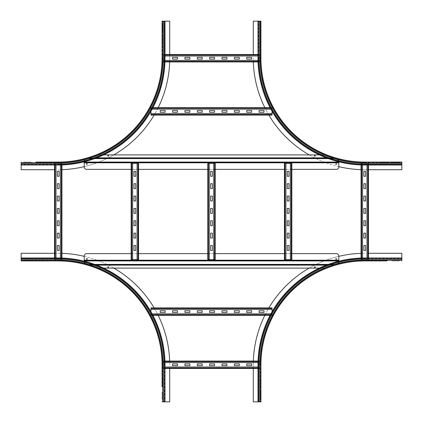 <?xml version="1.0" encoding="UTF-8"?>
<svg xmlns="http://www.w3.org/2000/svg" width="423" height="423" viewBox="0 0 423 423"><rect width="100%" height="100%" fill="white"/><g stroke="black" fill="none" stroke-linecap="round" stroke-linejoin="round"><path stroke-width="0.32" stroke-dasharray="2.12 1.59" d="M387.019 260.446L379.6 260.446L387.019 260.446L387.019 260.943L387.019 260.446M379.6 260.943L387.019 260.943L379.6 260.943L379.6 260.446L379.6 260.943M399.375 260.446L391.962 260.446L399.375 260.446L399.375 260.943L399.375 260.446M391.962 260.943L399.375 260.943L391.962 260.943L391.962 260.446L391.962 260.943M260.943 379.6L260.446 379.6L260.446 387.019L260.446 379.6L260.943 379.6L260.943 387.019L260.943 379.6M260.943 387.019L260.446 387.019L260.943 387.019M401.85 258.966L401.85 257.977L401.85 259.955L401.85 258.966L364.769 258.966L364.769 258.469L401.85 258.469L364.769 258.469A106.3 106.3 0 0 0 258.469 364.769A106.3 106.3 0 0 1 364.769 258.469A106.3 106.3 0 0 0 258.469 364.769L258.469 401.85L260.943 401.85L260.943 364.769L259.955 364.769A104.814 104.814 0 0 1 364.769 259.955L401.85 259.955L401.85 260.446L401.85 253.277L368.475 253.277M364.769 260.446L401.85 260.446L364.769 260.446L364.769 259.955L364.769 260.446A104.322 104.322 0 0 0 260.446 364.769A104.322 104.322 0 0 1 364.769 260.446A104.322 104.322 0 0 0 260.446 364.769L260.446 401.85L257.977 401.85L257.977 364.769A106.792 106.792 0 0 1 364.769 257.977L401.85 257.977M401.85 260.943L401.85 259.955L364.769 259.955L401.85 259.955M260.943 391.962L260.446 391.962L260.446 399.375L260.446 391.962L260.943 391.962L260.943 399.375L260.943 391.962M260.943 399.375L260.446 399.375L260.943 399.375M253.277 368.475L253.277 364.769A111.492 111.492 0 0 1 364.769 253.277A111.492 111.492 0 0 0 361.062 253.34M260.446 364.769L259.955 364.769L260.446 364.769L260.446 401.85L253.277 401.85L253.277 364.769A111.492 111.492 0 0 1 253.34 361.062M264.84 315.325A111.492 111.492 0 0 1 268.864 307.912M309.202 268.108A111.492 111.492 0 0 1 338.828 256.338M364.769 258.966A105.803 105.803 0 0 0 258.966 364.769L258.469 364.769L258.469 401.85M260.446 35.981L260.446 43.4L260.446 35.981L260.943 35.981L260.943 43.4L260.943 35.981L260.446 35.981M260.943 43.4L260.446 43.4L260.943 43.4M260.446 23.625L260.446 31.038L260.446 23.625L260.943 23.625L260.943 31.038L260.943 23.625L260.446 23.625M260.943 31.038L260.446 31.038L260.943 31.038M379.6 162.057L379.6 162.554L387.019 162.554L379.6 162.554L379.6 162.057L387.019 162.057L379.6 162.057M387.019 162.057L387.019 162.554L387.019 162.057M258.966 21.15L257.977 21.15L259.955 21.15L258.966 21.15L258.966 58.231L258.469 58.231L258.469 21.15L258.469 58.231A106.3 106.3 0 0 0 364.769 164.531A106.3 106.3 0 0 1 258.469 58.231A106.3 106.3 0 0 0 364.769 164.531L401.85 164.531L401.85 162.057L364.769 162.057L364.769 163.045A104.814 104.814 0 0 1 259.955 58.231L259.955 21.15L260.446 21.15L253.277 21.15L253.277 54.525M260.446 58.231L260.446 21.15L260.446 58.231L259.955 58.231L260.446 58.231A104.322 104.322 0 0 0 364.769 162.554A104.322 104.322 0 0 1 260.446 58.231A104.322 104.322 0 0 0 364.769 162.554L401.85 162.554L401.85 165.023L364.769 165.023A106.792 106.792 0 0 1 257.977 58.231L257.977 21.15M364.769 162.554L401.85 162.554L401.85 163.045L364.769 163.045L364.769 162.554L364.769 163.045A104.814 104.814 0 0 1 259.955 58.231L260.943 58.231L260.943 21.15L259.955 21.15L259.955 58.231L259.955 21.15M391.962 162.057L391.962 162.554L399.375 162.554L391.962 162.554L391.962 162.057L399.375 162.057L391.962 162.057M399.375 162.057L399.375 162.554L399.375 162.057M368.475 169.723L364.769 169.723A111.492 111.492 0 0 1 253.277 58.231A111.492 111.492 0 0 0 253.34 61.938M259.955 58.231A104.814 104.814 0 0 0 364.769 163.045L401.85 163.045L401.85 169.723L364.769 169.723A111.492 111.492 0 0 1 361.062 169.66M338.828 166.662A111.492 111.492 0 0 1 309.202 154.892M268.864 115.088A111.492 111.492 0 0 1 264.84 107.675M258.966 58.231A105.803 105.803 0 0 0 364.769 164.034L364.769 164.531L401.85 164.531M162.554 387.019L162.554 379.6L162.554 387.019L162.057 387.019L162.554 387.019M162.057 379.6L162.057 387.019L162.057 379.6L162.554 379.6L162.057 379.6M162.554 399.375L162.554 391.962L162.554 399.375L162.057 399.375L162.554 399.375M162.057 391.962L162.057 399.375L162.057 391.962L162.554 391.962L162.057 391.962M43.4 260.943L43.4 260.446L35.981 260.446L43.4 260.446L43.4 260.943L35.981 260.943L35.981 260.446L35.981 260.943L43.4 260.943M164.034 401.85L165.023 401.85L163.045 401.85L164.034 401.85L164.034 364.769L164.531 364.769L164.531 401.85L164.531 364.769A106.3 106.3 0 0 0 58.231 258.469A106.3 106.3 0 0 1 164.531 364.769A106.3 106.3 0 0 0 58.231 258.469L21.15 258.469L21.15 260.943L21.15 257.977L58.231 257.977A106.792 106.792 0 0 1 165.023 364.769L165.023 401.85M21.15 260.943L21.15 260.446L58.231 260.446L21.15 260.446L21.15 259.955L58.231 259.955A104.814 104.814 0 0 1 163.045 364.769L162.554 364.769A104.322 104.322 0 0 0 58.231 260.446L58.231 259.955L58.231 260.446A104.322 104.322 0 0 1 162.554 364.769L162.554 401.85L163.045 401.85L162.554 401.85L162.554 364.769L163.045 364.769L163.045 401.85L169.723 401.85L169.723 368.475M162.057 401.85L163.045 401.85L163.045 364.769L163.045 401.85M31.038 260.943L31.038 260.446L23.625 260.446L31.038 260.446L31.038 260.943L23.625 260.943L23.625 260.446L23.625 260.943L31.038 260.943M54.525 253.277L58.231 253.277A111.492 111.492 0 0 1 169.723 364.769A111.492 111.492 0 0 0 169.66 361.062M58.231 260.943L58.231 259.955L21.15 259.955L21.15 253.277L58.231 253.277A111.492 111.492 0 0 1 61.938 253.34M84.209 256.349A111.492 111.492 0 0 1 113.798 268.108M154.136 307.912A111.492 111.492 0 0 1 158.16 315.325M164.034 364.769A105.803 105.803 0 0 0 58.231 258.966L58.231 258.469L21.15 258.469M35.981 162.554L43.4 162.554L35.981 162.554L35.981 162.057L35.981 162.554M43.4 162.057L35.981 162.057L43.4 162.057L43.4 162.554L43.4 162.057M23.625 162.554L31.038 162.554L23.625 162.554L23.625 162.057L23.625 162.554M31.038 162.057L23.625 162.057L31.038 162.057L31.038 162.554L31.038 162.057M162.057 43.4L162.554 43.4L162.554 35.981L162.554 43.4L162.057 43.4L162.057 35.981L162.057 43.4M162.057 35.981L162.554 35.981L162.057 35.981M21.15 164.034L21.15 165.023L21.15 163.045L21.15 164.034L58.231 164.034L58.231 164.531L21.15 164.531L58.231 164.531A106.3 106.3 0 0 0 164.531 58.231A106.3 106.3 0 0 1 58.231 164.531A106.3 106.3 0 0 0 164.531 58.231L164.531 21.15L162.057 21.15L162.057 58.231L163.045 58.231A104.814 104.814 0 0 1 58.231 163.045L21.15 163.045L21.15 162.554L21.15 169.723L54.525 169.723M58.231 162.554L21.15 162.554L58.231 162.554L58.231 163.045L58.231 162.554A104.322 104.322 0 0 0 162.554 58.231A104.322 104.322 0 0 1 58.231 162.554A104.322 104.322 0 0 0 162.554 58.231L162.554 21.15L165.023 21.15L165.023 58.231A106.792 106.792 0 0 1 58.231 165.023L21.15 165.023M21.15 162.057L21.15 163.045L58.231 163.045L21.15 163.045M162.057 31.038L162.554 31.038L162.554 23.625L162.554 31.038L162.057 31.038L162.057 23.625L162.057 31.038M162.057 23.625L162.554 23.625L162.057 23.625M169.723 54.525L169.723 58.231A111.492 111.492 0 0 1 58.231 169.723A111.492 111.492 0 0 0 61.938 169.66M162.554 58.231L163.045 58.231L162.554 58.231L162.554 21.15L169.723 21.15L169.723 58.231A111.492 111.492 0 0 1 169.66 61.938M158.16 107.675A111.492 111.492 0 0 1 154.136 115.088M113.798 154.892A111.492 111.492 0 0 1 84.209 166.651M58.231 164.034A105.803 105.803 0 0 0 164.034 58.231L164.531 58.231L164.531 21.15M57.364 183.688L57.364 188.632L59.098 188.632L59.098 183.688L57.364 183.688M57.364 196.05L57.364 200.994L59.098 200.994L59.098 196.05L57.364 196.05M57.364 208.412L57.364 213.356L59.098 213.356L59.098 208.412L57.364 208.412M57.364 220.769L57.364 225.713L59.098 225.713L59.098 220.769L57.364 220.769M57.364 233.131L57.364 238.075L59.098 238.075L59.098 233.131L57.364 233.131M57.364 171.331L57.364 176.275L59.098 176.275L59.098 171.331L57.364 171.331M57.364 245.493L57.364 250.437L59.098 250.437L59.098 245.493L57.364 245.493M54.525 165.023L54.525 163.294L54.895 163.294L55.059 259.706L54.525 259.706L61.568 259.706L54.525 259.706L54.525 163.294L61.938 163.294L61.435 163.294L61.938 163.294L61.938 164.959L61.938 163.294L60.484 163.294L60.484 259.706L61.435 259.706L60.484 259.706M61.404 164.975L61.404 163.294L60.484 163.294M55.979 163.294L55.027 163.294L55.016 259.706L55.979 259.706L56.005 163.294L54.525 163.294L61.446 163.294L61.435 259.706L61.938 259.706L61.568 259.706L61.568 163.294L61.568 259.706L61.938 259.706L61.404 259.706L61.404 258.025M61.938 259.706L61.938 258.041L61.938 259.706M60.457 163.294L60.457 165.002M60.457 257.998L60.457 259.706M55.059 165.023L54.895 259.706L54.525 259.706L54.525 257.977M56.005 257.977L55.979 259.706M56.005 259.706L55.059 259.706L55.059 257.977M56.005 163.294L56.005 165.023M363.902 183.688L363.902 188.632L365.636 188.632L365.636 183.688L363.902 183.688M363.902 196.05L363.902 200.994L365.636 200.994L365.636 196.05L363.902 196.05M363.902 208.412L363.902 213.356L365.636 213.356L365.636 208.412L363.902 208.412M363.902 220.769L363.902 225.713L365.636 225.713L365.636 220.769L363.902 220.769M363.902 233.131L363.902 238.075L365.636 238.075L365.636 233.131L363.902 233.131M363.902 171.331L363.902 176.275L365.636 176.275L365.636 171.331L363.902 171.331M363.902 245.493L363.902 250.437L365.636 250.437L365.636 245.493L363.902 245.493M362.516 163.294L361.565 163.294L361.596 259.706L361.062 259.706L361.432 259.706L361.432 163.294L361.062 163.294L361.432 163.294L361.432 259.706L368.105 259.706L361.554 259.706L362.516 259.706L362.543 163.294L361.062 163.294L361.062 164.959L361.062 163.294L368.475 163.294L367.973 163.294L368.475 163.294L368.475 165.023L368.475 163.294L367.021 163.294L367.021 259.706L367.973 259.706L367.021 259.706M367.941 165.023L367.941 163.294L367.021 163.294M361.596 164.975L361.565 163.294L367.984 163.294L367.973 259.706L368.475 259.706L368.105 259.706L368.105 163.294L368.105 259.706L368.475 259.706L367.941 259.706L367.941 257.977M368.475 259.706L368.475 257.977L368.475 259.706M366.995 163.294L366.995 165.023M366.995 257.977L366.995 259.706M361.062 259.706L361.062 258.041L361.062 259.706M362.543 257.998L362.516 259.706M362.543 259.706L361.596 259.706L361.596 258.025M362.543 163.294L362.543 165.002M239.312 363.902L234.368 363.902L234.368 365.636L239.312 365.636L239.312 363.902M226.95 363.902L222.006 363.902L222.006 365.636L226.95 365.636L226.95 363.902M214.588 363.902L209.644 363.902L209.644 365.636L214.588 365.636L214.588 363.902M202.231 363.902L197.287 363.902L197.287 365.636L202.231 365.636L202.231 363.902M189.869 363.902L184.925 363.902L184.925 365.636L189.869 365.636L189.869 363.902M251.669 363.902L246.725 363.902L246.725 365.636L251.669 365.636L251.669 363.902M177.507 363.902L172.563 363.902L172.563 365.636L177.507 365.636L177.507 363.902M257.977 368.475L259.706 368.475L259.706 367.021L163.294 367.021L163.294 367.973L163.294 367.021M257.977 367.941L259.706 367.941L259.706 367.021M259.706 362.516L259.706 361.565L163.294 361.596L163.294 361.062L163.294 361.432L259.706 361.554L259.706 361.062L259.706 361.432L163.294 361.432L163.294 362.516L259.706 362.543L259.706 361.062L258.041 361.062L259.706 361.062L259.706 368.475L259.706 367.973L163.294 367.973L163.294 361.554L163.294 368.475L259.706 368.475L259.706 368.105L163.294 367.984L163.294 368.475L163.294 367.941L165.023 367.941M258.025 361.596L259.706 361.565L259.706 368.105L163.294 368.105L163.294 368.475L165.023 368.475M259.706 366.995L257.977 366.995M165.023 366.995L163.294 366.995M163.294 361.062L164.959 361.062L163.294 361.062M165.002 362.543L163.294 362.516M163.294 362.543L163.294 361.596L164.975 361.596M259.706 362.543L257.998 362.543M239.312 57.364L234.368 57.364L234.368 59.098L239.312 59.098L239.312 57.364M226.95 57.364L222.006 57.364L222.006 59.098L226.95 59.098L226.95 57.364M214.588 57.364L209.644 57.364L209.644 59.098L214.588 59.098L214.588 57.364M202.231 57.364L197.287 57.364L197.287 59.098L202.231 59.098L202.231 57.364M189.869 57.364L184.925 57.364L184.925 59.098L189.869 59.098L189.869 57.364M251.669 57.364L246.725 57.364L246.725 59.098L251.669 59.098L251.669 57.364M177.507 57.364L172.563 57.364L172.563 59.098L177.507 59.098L177.507 57.364M257.977 54.525L259.706 54.525L259.706 54.895L163.294 55.059L163.294 54.525L163.294 61.568L163.294 54.525L259.706 54.525L259.706 61.938L259.706 61.435L259.706 61.938L258.041 61.938L259.706 61.938L259.706 60.484L163.294 60.484L163.294 61.435L163.294 60.484M258.025 61.404L259.706 61.404L259.706 60.484M259.706 55.979L259.706 55.027L163.294 55.016L163.294 55.979L259.706 56.005L259.706 54.525L259.706 61.446L163.294 61.435L163.294 61.938L163.294 61.568L259.706 61.568L163.294 61.568L163.294 61.938L163.294 61.404L164.975 61.404M163.294 61.938L164.959 61.938L163.294 61.938M259.706 60.457L257.998 60.457M165.002 60.457L163.294 60.457M257.977 55.059L163.294 54.895L163.294 54.525L165.023 54.525M165.023 56.005L163.294 55.979M163.294 56.005L163.294 55.059L165.023 55.059M259.706 56.005L257.977 56.005M251.669 310.752L246.725 310.752L246.725 312.486L251.669 312.486L251.669 310.752M239.312 310.752L234.368 310.752L234.368 312.486L239.312 312.486L239.312 310.752M226.95 310.752L222.006 310.752L222.006 312.486L226.95 312.486L226.95 310.752M214.588 310.752L209.644 310.752L209.644 312.486L214.588 312.486L214.588 310.752M202.231 310.752L197.287 310.752L197.287 312.486L202.231 312.486L202.231 310.752M189.869 310.752L184.925 310.752L184.925 312.486L189.869 312.486L189.869 310.752M177.507 310.752L172.563 310.752L172.563 312.486L177.507 312.486L177.507 310.752M264.031 310.752L259.088 310.752L259.088 312.486L264.031 312.486L264.031 310.752M165.15 310.752L160.206 310.752L160.206 312.486L165.15 312.486L165.15 310.752M272.068 311.751L272.068 315.325L270.107 315.325L272.068 315.325L272.068 313.877L150.932 313.877L150.932 314.823L150.932 313.877M270.392 314.791L272.068 314.791L272.068 313.877M272.068 307.912L272.068 315.325L272.068 314.823L150.932 314.823L150.932 315.325L150.932 314.791L152.608 314.791M150.932 309.366L272.068 309.366L272.068 308.282L150.932 308.282L150.932 314.955L272.068 314.955L150.932 314.955L150.932 315.325L152.893 315.325L150.932 315.325L150.932 311.751M272.068 313.845L270.9 313.845M152.1 313.845L150.932 313.845M150.932 307.912L150.932 308.282L272.068 308.282L272.068 309.366M272.068 308.446L150.932 308.446M251.669 110.514L246.725 110.514L246.725 112.248L251.669 112.248L251.669 110.514M239.312 110.514L234.368 110.514L234.368 112.248L239.312 112.248L239.312 110.514M226.95 110.514L222.006 110.514L222.006 112.248L226.95 112.248L226.95 110.514M214.588 110.514L209.644 110.514L209.644 112.248L214.588 112.248L214.588 110.514M202.231 110.514L197.287 110.514L197.287 112.248L202.231 112.248L202.231 110.514M189.869 110.514L184.925 110.514L184.925 112.248L189.869 112.248L189.869 110.514M177.507 110.514L172.563 110.514L172.563 112.248L177.507 112.248L177.507 110.514M264.031 110.514L259.088 110.514L259.088 112.248L264.031 112.248L264.031 110.514M165.15 110.514L160.206 110.514L160.206 112.248L165.15 112.248L165.15 110.514M272.068 114.554L272.068 113.634L150.932 113.634L150.932 114.554M150.932 111.249L150.932 107.675L272.068 107.675L272.068 113.634M272.068 115.088L272.068 114.718L150.932 114.718L272.068 114.596L272.068 115.088L272.068 114.585L150.932 114.585L150.932 115.088L150.932 113.634M270.107 107.675L272.068 107.675L272.068 108.045L150.932 108.209L150.932 107.675L150.932 114.596L272.068 114.596L150.932 114.718L150.932 115.088M272.068 109.123L272.068 108.177L150.932 108.177L150.932 109.123L272.068 109.155L272.068 107.675L272.068 111.249M270.392 108.209L150.932 108.045L150.932 107.675L152.893 107.675M152.1 109.155L150.932 109.123M150.932 109.155L150.932 108.209L152.608 108.209M272.068 109.155L270.9 109.155M134.001 183.688L134.001 188.632L135.73 188.632L135.73 183.688L134.001 183.688M134.001 196.05L134.001 200.994L135.73 200.994L135.73 196.05L134.001 196.05M134.001 208.412L134.001 213.356L135.73 213.356L135.73 208.412L134.001 208.412M134.001 220.769L134.001 225.713L135.73 225.713L135.73 220.769L134.001 220.769M134.001 233.131L134.001 238.075L135.73 238.075L135.73 233.131L134.001 233.131M134.001 171.331L134.001 176.275L135.73 176.275L135.73 171.331L134.001 171.331M134.001 245.493L134.001 250.437L135.73 250.437L135.73 245.493L134.001 245.493M138.041 163.294L137.121 163.294L137.121 259.706L138.041 259.706M132.611 259.706L132.611 163.294L131.664 163.294L131.653 259.706L131.653 163.294L131.156 163.294L131.527 163.294L131.527 259.706L132.642 259.706L131.156 259.706L131.156 163.294L137.121 163.294M131.69 163.294L131.664 259.706L138.078 259.706L138.078 163.294L138.205 259.706L138.078 163.294L138.575 163.294L138.067 163.294L138.067 259.706L138.575 259.706L138.575 163.294L138.205 163.294L138.205 259.706L138.575 259.706L137.121 259.706M131.69 259.706L131.653 163.294L132.611 163.294M210.633 183.688L210.633 188.632L212.367 188.632L212.367 183.688L210.633 183.688M210.633 196.05L210.633 200.994L212.367 200.994L212.367 196.05L210.633 196.05M210.633 208.412L210.633 213.356L212.367 213.356L212.367 208.412L210.633 208.412M210.633 220.769L210.633 225.713L212.367 225.713L212.367 220.769L210.633 220.769M210.633 233.131L210.633 238.075L212.367 238.075L212.367 233.131L210.633 233.131M210.633 171.331L210.633 176.275L212.367 176.275L212.367 171.331L210.633 171.331M210.633 245.493L210.633 250.437L212.367 250.437L212.367 245.493L210.633 245.493M214.673 163.294L213.752 163.294L213.752 259.706L214.673 259.706M209.248 259.706L209.248 163.294L207.793 163.294L208.164 163.294L208.164 259.706L209.274 259.706L207.793 259.706L207.793 163.294L213.752 163.294M209.248 163.294L208.285 163.294L208.285 259.706L208.164 163.294L208.164 259.706L207.793 259.706L214.715 259.706L214.715 163.294L214.836 259.706L214.715 163.294L215.207 163.294L214.704 163.294L214.704 259.706L215.207 259.706L215.207 163.294L214.836 163.294L214.836 259.706L215.207 259.706L213.752 259.706M208.328 163.294L208.328 259.706M287.27 183.688L287.27 188.632L288.999 188.632L288.999 183.688L287.27 183.688M287.27 196.05L287.27 200.994L288.999 200.994L288.999 196.05L287.27 196.05M287.27 208.412L287.27 213.356L288.999 213.356L288.999 208.412L287.27 208.412M287.27 220.769L287.27 225.713L288.999 225.713L288.999 220.769L287.27 220.769M287.27 233.131L287.27 238.075L288.999 238.075L288.999 233.131L287.27 233.131M287.27 171.331L287.27 176.275L288.999 176.275L288.999 171.331L287.27 171.331M287.27 245.493L287.27 250.437L288.999 250.437L288.999 245.493L287.27 245.493M291.31 163.294L290.39 163.294L290.39 259.706L291.31 259.706M285.879 259.706L285.879 163.294L284.425 163.294L284.795 163.294L284.795 259.706L285.911 259.706L284.425 259.706L284.425 163.294L290.39 163.294M291.844 163.294L291.473 163.294L291.347 259.706L291.844 259.706L290.39 259.706M285.879 163.294L284.922 163.294L284.922 259.706L284.795 163.294L284.795 259.706L284.425 259.706L291.347 259.706L291.347 163.294L291.473 259.706L291.844 259.706M284.959 163.294L284.959 259.706M86.879 163.664A0.37 0.37 0 0 0 86.556 164.219A0.37 0.37 0 0 0 87.196 164.219A0.37 0.37 0 0 0 86.879 163.664M336.163 163.664A0.37 0.37 0 0 0 335.841 164.219A0.37 0.37 0 0 0 336.481 164.219A0.37 0.37 0 0 0 336.163 163.664M314.849 155.505A0.37 0.37 0 0 0 314.532 156.066A0.37 0.37 0 0 0 315.172 156.066A0.37 0.37 0 0 0 314.849 155.505M108.188 155.505A0.37 0.37 0 0 0 107.865 156.066A0.37 0.37 0 0 0 108.505 156.066A0.37 0.37 0 0 0 108.188 155.505M84.209 166.879A2.475 2.475 0 0 0 86.678 169.353L336.359 169.353A2.475 2.475 0 0 0 338.828 166.879L338.828 162.305L84.209 162.305L84.209 166.879M291.844 169.353L284.425 169.353M215.207 169.353L207.793 169.353M138.575 169.353L131.156 169.353M319.36 154.892L323.997 154.892L331.997 157.858L323.997 154.892L99.04 154.892L89.528 158.35L99.04 154.892L103.64 154.892M94.72 158.599L88.206 158.599L89.528 158.102L96.053 158.102L89.528 158.102L84.209 160.285L88.206 158.599L334.831 158.599L333.509 158.102L338.828 160.285L334.831 158.599L328.28 158.599M96.698 157.858L331.997 157.858L333.509 158.35L331.997 157.858L326.302 157.858M84.209 161.819L84.209 160.285L84.209 162.057L338.828 162.057L338.828 160.285L338.828 161.829M333.509 158.102L326.947 158.102L333.509 158.102M84.209 162.057L84.209 162.554L338.828 162.057M89.528 158.35L333.509 158.35L89.528 158.35M336.163 259.336A0.37 0.37 0 0 0 336.481 258.781A0.37 0.37 0 0 0 335.841 258.781A0.37 0.37 0 0 0 336.163 259.336M86.879 259.336A0.37 0.37 0 0 0 87.196 258.781A0.37 0.37 0 0 0 86.556 258.781A0.37 0.37 0 0 0 86.879 259.336M108.188 267.495A0.37 0.37 0 0 0 108.505 266.934A0.37 0.37 0 0 0 107.865 266.934A0.37 0.37 0 0 0 108.188 267.495M314.849 267.495A0.37 0.37 0 0 0 315.172 266.934A0.37 0.37 0 0 0 314.532 266.934A0.37 0.37 0 0 0 314.849 267.495M338.828 256.121A2.475 2.475 0 0 0 336.359 253.647L86.678 253.647A2.475 2.475 0 0 0 84.209 256.121L84.209 260.695L338.828 260.695L338.828 256.121M131.156 253.647L138.575 253.647M207.793 253.647L215.207 253.647M284.425 253.647L291.844 253.647M103.64 268.108L99.04 268.108L91.04 265.142L99.04 268.108L323.997 268.108L333.509 264.65L323.997 268.108L319.36 268.108M328.28 264.401L334.831 264.401L333.509 264.898L326.947 264.898L333.509 264.898L338.828 262.715L334.831 264.401L88.206 264.401L89.528 264.898L84.209 262.715L88.206 264.401L94.72 264.401M326.302 265.142L91.04 265.142L89.528 264.65L91.04 265.142L96.698 265.142M338.828 261.171L338.828 262.715L338.828 260.943L84.209 260.943L84.209 262.715L84.209 261.181M89.528 264.898L96.053 264.898L89.528 264.898M338.828 260.943L84.209 260.446M84.209 260.943L338.828 260.446M333.509 264.65L89.528 264.65L333.509 264.65M364.769 259.955A104.814 104.814 0 0 0 259.955 364.769L259.955 401.85L259.955 364.769A104.814 104.814 0 0 1 364.769 259.955L364.769 260.943M258.966 364.769L258.966 401.85M259.955 364.769L259.955 401.85M364.769 164.034L401.85 164.034M364.769 163.045L401.85 163.045M163.045 364.769A104.814 104.814 0 0 0 58.231 259.955A104.814 104.814 0 0 1 163.045 364.769L162.057 364.769M58.231 260.446A104.322 104.322 0 0 1 162.554 364.769M58.231 258.966L21.15 258.966M58.231 259.955L21.15 259.955M58.231 163.045A104.814 104.814 0 0 0 163.045 58.231L163.045 21.15L163.045 58.231A104.814 104.814 0 0 1 58.231 163.045L58.231 162.057M164.034 58.231L164.034 21.15M163.045 58.231L163.045 21.15M61.446 259.706L61.446 163.294L61.446 259.706M55.016 259.706L55.016 163.294L55.027 259.706M367.984 259.706L367.984 163.294L367.984 259.706M361.554 259.706L361.554 163.294L361.565 259.706M163.294 367.984L259.706 367.984L163.294 367.984M163.294 361.554L259.706 361.554L163.294 361.565M163.294 61.446L259.706 61.446L163.294 61.446M163.294 55.016L259.706 55.016L163.294 55.027M150.932 314.834L272.068 314.834L150.932 314.834M272.068 308.404L150.932 308.404L272.068 308.404M272.068 108.166L150.932 108.166L272.068 108.166M291.336 163.294L291.336 259.706L291.347 163.294M84.209 162.802L338.828 162.802M338.828 260.198L84.209 260.198"/><path stroke-width="0.63" d="M387.019 260.943L364.769 260.943L387.019 260.943M368.475 253.277L401.85 253.277L401.85 260.943M260.943 364.769L259.955 364.769A104.814 104.814 0 0 1 364.769 259.955L364.769 260.943A103.825 103.825 0 0 0 260.943 364.769A103.825 103.825 0 0 1 364.769 260.943A103.825 103.825 0 0 0 260.943 364.769L260.943 401.85L257.977 401.85L257.977 364.769A106.792 106.792 0 0 1 364.769 257.977L401.85 257.977M253.34 361.062A111.492 111.492 0 0 1 264.84 315.325M268.864 307.912A111.492 111.492 0 0 1 309.202 268.108M338.828 256.338A111.492 111.492 0 0 1 361.062 253.34M257.977 401.85L253.277 401.85L253.277 368.475M253.277 54.525L253.277 21.15L260.943 21.15L260.943 58.231L259.955 58.231L259.955 21.15M260.943 58.231A103.825 103.825 0 0 0 364.769 162.057A103.825 103.825 0 0 1 260.943 58.231A103.825 103.825 0 0 0 364.769 162.057L401.85 162.057L401.85 165.023L364.769 165.023A106.792 106.792 0 0 1 257.977 58.231L257.977 21.15M361.062 169.66A111.492 111.492 0 0 1 338.828 166.662M309.202 154.892A111.492 111.492 0 0 1 268.864 115.088M264.84 107.675A111.492 111.492 0 0 1 253.34 61.938M401.85 165.023L401.85 169.723L368.475 169.723M162.057 387.019L162.057 364.769L162.057 387.019M21.15 260.943L58.231 260.943L21.15 260.943L21.15 257.977L58.231 257.977A106.792 106.792 0 0 1 165.023 364.769L165.023 401.85L162.057 401.85M169.723 368.475L169.723 401.85L165.023 401.85M61.938 253.34A111.492 111.492 0 0 1 84.209 256.349M113.798 268.108A111.492 111.492 0 0 1 154.136 307.912M158.16 315.325A111.492 111.492 0 0 1 169.66 361.062M21.15 259.955L58.231 259.955L58.231 260.943A103.825 103.825 0 0 1 162.057 364.769A103.825 103.825 0 0 0 58.231 260.943A103.825 103.825 0 0 1 162.057 364.769L163.045 364.769L163.045 401.85M21.15 257.977L21.15 253.277L54.525 253.277M35.981 162.057L58.231 162.057L35.981 162.057M54.525 169.723L21.15 169.723L21.15 162.057M162.057 58.231L163.045 58.231A104.814 104.814 0 0 1 58.231 163.045L58.231 162.057A103.825 103.825 0 0 0 162.057 58.231A103.825 103.825 0 0 1 58.231 162.057A103.825 103.825 0 0 0 162.057 58.231L162.057 21.15L165.023 21.15L165.023 58.231A106.792 106.792 0 0 1 58.231 165.023L21.15 165.023M169.66 61.938A111.492 111.492 0 0 1 158.16 107.675M154.136 115.088A111.492 111.492 0 0 1 113.798 154.892M84.209 166.651A111.492 111.492 0 0 1 61.938 169.66M165.023 21.15L169.723 21.15L169.723 54.525M57.364 188.632L57.364 183.688L59.098 183.688L59.098 188.632L57.364 188.632M57.364 200.994L57.364 196.05L59.098 196.05L59.098 200.994L57.364 200.994M57.364 213.356L57.364 208.412L59.098 208.412L59.098 213.356L57.364 213.356M57.364 225.713L57.364 220.769L59.098 220.769L59.098 225.713L57.364 225.713M57.364 238.075L57.364 233.131L59.098 233.131L59.098 238.075L57.364 238.075M57.364 176.275L57.364 171.331L59.098 171.331L59.098 176.275L57.364 176.275M57.364 250.437L57.364 245.493L59.098 245.493L59.098 250.437L57.364 250.437M61.938 258.041L61.938 164.959L61.938 258.041M60.457 165.002L60.457 257.998M54.525 257.977L54.525 165.023M56.005 165.023L56.005 257.977M363.902 188.632L363.902 183.688L365.636 183.688L365.636 188.632L363.902 188.632M363.902 200.994L363.902 196.05L365.636 196.05L365.636 200.994L363.902 200.994M363.902 213.356L363.902 208.412L365.636 208.412L365.636 213.356L363.902 213.356M363.902 225.713L363.902 220.769L365.636 220.769L365.636 225.713L363.902 225.713M363.902 238.075L363.902 233.131L365.636 233.131L365.636 238.075L363.902 238.075M363.902 176.275L363.902 171.331L365.636 171.331L365.636 176.275L363.902 176.275M363.902 250.437L363.902 245.493L365.636 245.493L365.636 250.437L363.902 250.437M368.475 257.977L368.475 165.023L368.475 257.977M366.995 165.023L366.995 257.977M361.062 258.041L361.062 164.959L361.062 258.041M362.543 165.002L362.543 257.998M234.368 363.902L239.312 363.902L239.312 365.636L234.368 365.636L234.368 363.902M222.006 363.902L226.95 363.902L226.95 365.636L222.006 365.636L222.006 363.902M209.644 363.902L214.588 363.902L214.588 365.636L209.644 365.636L209.644 363.902M197.287 363.902L202.231 363.902L202.231 365.636L197.287 365.636L197.287 363.902M184.925 363.902L189.869 363.902L189.869 365.636L184.925 365.636L184.925 363.902M246.725 363.902L251.669 363.902L251.669 365.636L246.725 365.636L246.725 363.902M172.563 363.902L177.507 363.902L177.507 365.636L172.563 365.636L172.563 363.902M165.023 368.475L257.977 368.475M257.977 366.995L165.023 366.995M164.959 361.062L258.041 361.062L164.959 361.062M257.998 362.543L165.002 362.543M234.368 57.364L239.312 57.364L239.312 59.098L234.368 59.098L234.368 57.364M222.006 57.364L226.95 57.364L226.95 59.098L222.006 59.098L222.006 57.364M209.644 57.364L214.588 57.364L214.588 59.098L209.644 59.098L209.644 57.364M197.287 57.364L202.231 57.364L202.231 59.098L197.287 59.098L197.287 57.364M184.925 57.364L189.869 57.364L189.869 59.098L184.925 59.098L184.925 57.364M246.725 57.364L251.669 57.364L251.669 59.098L246.725 59.098L246.725 57.364M172.563 57.364L177.507 57.364L177.507 59.098L172.563 59.098L172.563 57.364M164.959 61.938L258.041 61.938L164.959 61.938M257.998 60.457L165.002 60.457M165.023 54.525L257.977 54.525M257.977 56.005L165.023 56.005M246.725 310.752L251.669 310.752L251.669 312.486L246.725 312.486L246.725 310.752M234.368 310.752L239.312 310.752L239.312 312.486L234.368 312.486L234.368 310.752M222.006 310.752L226.95 310.752L226.95 312.486L222.006 312.486L222.006 310.752M209.644 310.752L214.588 310.752L214.588 312.486L209.644 312.486L209.644 310.752M197.287 310.752L202.231 310.752L202.231 312.486L197.287 312.486L197.287 310.752M184.925 310.752L189.869 310.752L189.869 312.486L184.925 312.486L184.925 310.752M172.563 310.752L177.507 310.752L177.507 312.486L172.563 312.486L172.563 310.752M259.088 310.752L264.031 310.752L264.031 312.486L259.088 312.486L259.088 310.752M160.206 310.752L165.15 310.752L165.15 312.486L160.206 312.486L160.206 310.752M152.893 315.325L270.107 315.325L152.893 315.325M270.9 313.845L152.1 313.845M150.932 311.751L150.932 308.446L272.068 308.446L272.068 311.751M150.932 307.912L272.068 307.912L150.932 307.912L150.932 308.446M272.068 308.446L272.068 307.912M272.068 309.393L150.932 309.393M246.725 110.514L251.669 110.514L251.669 112.248L246.725 112.248L246.725 110.514M234.368 110.514L239.312 110.514L239.312 112.248L234.368 112.248L234.368 110.514M222.006 110.514L226.95 110.514L226.95 112.248L222.006 112.248L222.006 110.514M209.644 110.514L214.588 110.514L214.588 112.248L209.644 112.248L209.644 110.514M197.287 110.514L202.231 110.514L202.231 112.248L197.287 112.248L197.287 110.514M184.925 110.514L189.869 110.514L189.869 112.248L184.925 112.248L184.925 110.514M172.563 110.514L177.507 110.514L177.507 112.248L172.563 112.248L172.563 110.514M259.088 110.514L264.031 110.514L264.031 112.248L259.088 112.248L259.088 110.514M160.206 110.514L165.15 110.514L165.15 112.248L160.206 112.248L160.206 110.514M150.932 113.607L150.932 115.088L272.068 115.088L272.068 113.607L150.932 113.607L150.932 111.249M150.932 115.088L272.068 115.088M272.068 111.249L272.068 113.607M152.893 107.675L270.107 107.675M270.9 109.155L152.1 109.155M134.001 188.632L134.001 183.688L135.73 183.688L135.73 188.632L134.001 188.632M134.001 200.994L134.001 196.05L135.73 196.05L135.73 200.994L134.001 200.994M134.001 213.356L134.001 208.412L135.73 208.412L135.73 213.356L134.001 213.356M134.001 225.713L134.001 220.769L135.73 220.769L135.73 225.713L134.001 225.713M134.001 238.075L134.001 233.131L135.73 233.131L135.73 238.075L134.001 238.075M134.001 176.275L134.001 171.331L135.73 171.331L135.73 176.275L134.001 176.275M134.001 250.437L134.001 245.493L135.73 245.493L135.73 250.437L134.001 250.437M137.089 259.706L138.575 259.706L138.575 163.294L137.089 163.294L137.089 259.706L131.156 259.706L131.156 163.294L137.089 163.294M132.642 163.294L132.642 259.706M210.633 188.632L210.633 183.688L212.367 183.688L212.367 188.632L210.633 188.632M210.633 200.994L210.633 196.05L212.367 196.05L212.367 200.994L210.633 200.994M210.633 213.356L210.633 208.412L212.367 208.412L212.367 213.356L210.633 213.356M210.633 225.713L210.633 220.769L212.367 220.769L212.367 225.713L210.633 225.713M210.633 238.075L210.633 233.131L212.367 233.131L212.367 238.075L210.633 238.075M210.633 176.275L210.633 171.331L212.367 171.331L212.367 176.275L210.633 176.275M210.633 250.437L210.633 245.493L212.367 245.493L212.367 250.437L210.633 250.437M213.726 259.706L215.207 259.706L215.207 163.294L213.726 163.294L213.726 259.706L207.793 259.706L207.793 163.294L213.726 163.294M209.274 163.294L209.274 259.706M287.27 188.632L287.27 183.688L288.999 183.688L288.999 188.632L287.27 188.632M287.27 200.994L287.27 196.05L288.999 196.05L288.999 200.994L287.27 200.994M287.27 213.356L287.27 208.412L288.999 208.412L288.999 213.356L287.27 213.356M287.27 225.713L287.27 220.769L288.999 220.769L288.999 225.713L287.27 225.713M287.27 238.075L287.27 233.131L288.999 233.131L288.999 238.075L287.27 238.075M287.27 176.275L287.27 171.331L288.999 171.331L288.999 176.275L287.27 176.275M287.27 250.437L287.27 245.493L288.999 245.493L288.999 250.437L287.27 250.437M290.358 259.706L291.844 259.706L291.844 163.294L290.358 163.294L290.358 259.706L284.425 259.706L284.425 163.294L290.358 163.294M291.844 259.706L291.844 163.294M285.911 163.294L285.911 259.706M86.879 163.664A0.37 0.37 0 0 1 87.249 164.034A0.37 0.37 0 0 1 86.879 164.41A0.37 0.37 0 0 1 86.504 164.034A0.37 0.37 0 0 1 86.879 163.664M336.163 163.664A0.37 0.37 0 0 1 336.534 164.034A0.37 0.37 0 0 1 336.163 164.41A0.37 0.37 0 0 1 335.788 164.034A0.37 0.37 0 0 1 336.163 163.664M314.849 155.505A0.37 0.37 0 0 1 315.225 155.881A0.37 0.37 0 0 1 314.849 156.251A0.37 0.37 0 0 1 314.479 155.881A0.37 0.37 0 0 1 314.849 155.505M108.188 155.505A0.37 0.37 0 0 1 108.558 155.881A0.37 0.37 0 0 1 108.188 156.251A0.37 0.37 0 0 1 107.817 155.881A0.37 0.37 0 0 1 108.188 155.505M131.156 169.353L86.678 169.353A2.475 2.475 0 0 1 84.209 166.879L84.209 161.819M338.828 161.829L338.828 166.879A2.475 2.475 0 0 1 336.359 169.353L291.844 169.353M284.425 169.353L215.207 169.353M207.793 169.353L138.575 169.353M326.947 158.102L96.053 158.102L326.947 158.102M103.64 154.892L319.36 154.892M338.828 162.554L84.209 162.554L338.828 162.554M336.163 259.336A0.37 0.37 0 0 1 335.788 258.966A0.37 0.37 0 0 1 336.163 258.59A0.37 0.37 0 0 1 336.534 258.966A0.37 0.37 0 0 1 336.163 259.336M86.879 259.336A0.37 0.37 0 0 1 86.504 258.966A0.37 0.37 0 0 1 86.879 258.59A0.37 0.37 0 0 1 87.249 258.966A0.37 0.37 0 0 1 86.879 259.336M108.188 267.495A0.37 0.37 0 0 1 107.817 267.119A0.37 0.37 0 0 1 108.188 266.749A0.37 0.37 0 0 1 108.558 267.119A0.37 0.37 0 0 1 108.188 267.495M314.849 267.495A0.37 0.37 0 0 1 314.479 267.119A0.37 0.37 0 0 1 314.849 266.749A0.37 0.37 0 0 1 315.225 267.119A0.37 0.37 0 0 1 314.849 267.495M291.844 253.647L336.359 253.647A2.475 2.475 0 0 1 338.828 256.121L338.828 261.171M84.209 261.181L84.209 256.121A2.475 2.475 0 0 1 86.678 253.647L131.156 253.647M138.575 253.647L207.793 253.647M215.207 253.647L284.425 253.647M96.053 264.898L326.947 264.898L96.053 264.898M319.36 268.108L103.64 268.108M84.209 260.446L338.828 260.446M364.769 259.955L401.85 259.955M258.966 401.85L258.966 364.769A105.803 105.803 0 0 1 364.769 258.966L401.85 258.966M364.769 258.966L364.769 257.977M258.966 364.769L257.977 364.769M259.955 401.85L259.955 364.769M401.85 164.034L364.769 164.034A105.803 105.803 0 0 1 258.966 58.231L258.966 21.15M258.966 58.231L257.977 58.231M364.769 162.057L364.769 163.045A104.814 104.814 0 0 1 259.955 58.231M364.769 164.034L364.769 165.023M401.85 163.045L364.769 163.045M21.15 258.966L58.231 258.966A105.803 105.803 0 0 1 164.034 364.769L164.034 401.85M164.034 364.769L165.023 364.769M58.231 259.955A104.814 104.814 0 0 1 163.045 364.769M58.231 258.966L58.231 257.977M58.231 163.045L21.15 163.045M164.034 21.15L164.034 58.231A105.803 105.803 0 0 1 58.231 164.034L21.15 164.034M58.231 164.034L58.231 165.023M164.034 58.231L165.023 58.231M163.045 21.15L163.045 58.231M61.404 258.025L61.404 164.975M55.059 257.977L55.059 165.023M367.941 257.977L367.941 165.023M361.596 258.025L361.596 164.975M165.023 367.941L257.977 367.941M164.975 361.596L258.025 361.596M164.975 61.404L258.025 61.404M165.023 55.059L257.977 55.059M152.608 314.791L270.392 314.791M150.932 114.554L272.068 114.554M152.608 108.209L270.392 108.209M138.041 259.706L138.041 163.294M131.69 259.706L131.69 163.294M214.673 259.706L214.673 163.294M208.328 259.706L208.328 163.294M291.31 259.706L291.31 163.294M284.959 259.706L284.959 163.294M338.828 162.802L84.209 162.802M328.28 158.599L94.72 158.599M326.302 157.858L96.698 157.858M338.828 162.057L84.209 162.057M84.209 260.198L338.828 260.198M94.72 264.401L328.28 264.401M96.698 265.142L326.302 265.142M84.209 260.943L338.828 260.943"/></g></svg>
